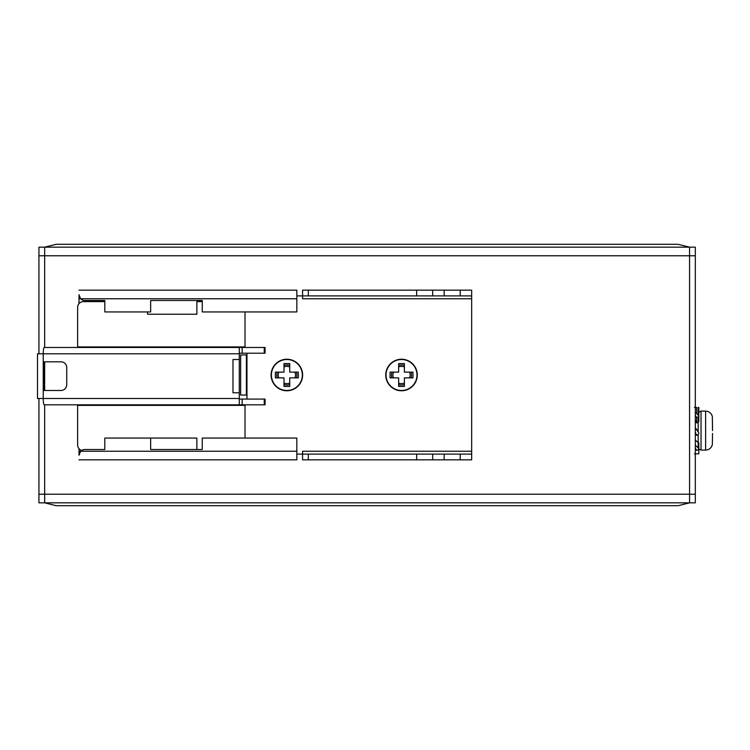 <?xml version="1.0" encoding="UTF-8"?>
<svg xmlns="http://www.w3.org/2000/svg" width="750" height="750" viewBox="0 0 750 750"><rect width="100%" height="100%" fill="white"/><g stroke="black" fill="none" stroke-linecap="round" stroke-linejoin="round"><path stroke-width="1.12" d="M678.103 244.303L689.569 247.162L689.569 255.769L695.306 255.769L695.306 247.162L44.663 247.162L56.128 244.303L678.103 244.303M38.934 398.503L38.934 494.231L44.663 494.231L44.663 404.812L44.663 502.838L44.663 494.231L689.569 494.231L689.569 247.162M689.569 502.838L678.103 505.697L56.128 505.697L44.663 502.838L689.569 502.838L689.569 494.231L689.569 502.838L695.306 502.838L695.306 255.769M44.663 247.162L38.934 247.162L38.934 255.769L44.663 255.769L44.663 347.484L44.663 247.162L44.663 255.769L689.569 255.769L689.569 494.231L695.306 494.231M44.663 390.478L44.663 361.819L44.663 390.478M409.622 377.869A8.597 8.597 0 0 0 409.622 372.131M404.381 366.891A8.597 8.597 0 0 0 398.644 366.891M393.403 372.131A8.597 8.597 0 0 0 393.403 377.869M398.644 383.109A8.597 8.597 0 0 0 404.381 383.109M294.966 377.869A8.597 8.597 0 0 0 294.966 372.131M289.725 366.891A8.597 8.597 0 0 0 283.997 366.891M278.756 372.131A8.597 8.597 0 0 0 278.756 377.869M283.997 383.109A8.597 8.597 0 0 0 289.725 383.109M296.475 372.131A10.031 10.031 0 0 1 296.475 377.869M289.725 384.609A10.031 10.031 0 0 1 283.997 384.609M277.247 377.869A10.031 10.031 0 0 1 277.247 372.131M283.997 365.391A10.031 10.031 0 0 1 289.725 365.391M411.122 372.131A10.031 10.031 0 0 1 411.122 377.869M404.381 384.609A10.031 10.031 0 0 1 398.644 384.609M391.903 377.869A10.031 10.031 0 0 1 391.903 372.131M398.644 365.391A10.031 10.031 0 0 1 404.381 365.391M296.841 295.894L471.675 295.894L471.675 454.106L302.569 454.106L302.569 451.238L471.675 451.238M296.841 454.106L302.569 454.106L302.569 459.844L432.694 459.844L432.694 454.106M432.694 459.844L471.675 459.844L471.675 454.106M416.644 459.844L416.644 454.106M79.003 295.894L79.003 303.628M79.003 448.659L79.003 451.238L80.644 451.238A5.728 5.728 0 0 0 79.003 455.259L79.003 454.106M271.097 375A15.769 15.769 0 0 0 286.866 390.769A15.769 15.769 0 0 0 302.625 375A15.769 15.769 0 0 0 286.866 359.231A15.769 15.769 0 0 0 271.097 375M385.744 375A15.769 15.769 0 0 0 401.512 390.769A15.769 15.769 0 0 0 417.281 375A15.769 15.769 0 0 0 401.512 359.231A15.769 15.769 0 0 0 385.744 375M246.394 354.938L240.656 354.938L240.656 395.062L246.394 395.062L246.394 354.938L246.966 354.938L246.966 353.212M246.394 395.062L246.966 395.062L246.966 399.075M471.675 295.894L471.675 290.156L302.569 290.156L302.569 298.762L471.675 298.762M432.694 295.894L432.694 290.156M416.644 290.156L416.644 295.894M79.003 290.156L296.841 290.156L296.841 298.762L80.644 298.762L79.003 294.741A5.728 5.728 0 0 0 84.731 300.478L104.803 300.478L104.803 311.944L150.656 311.944L150.656 300.478L202.256 300.478L202.256 311.944L296.841 311.944L296.841 298.762M79.003 298.762L80.644 298.762M79.003 451.238L79.003 455.259L80.644 451.238L296.841 451.238L296.841 459.844L79.003 459.844M80.644 451.238A5.728 5.728 0 0 1 84.731 449.522L104.803 449.522L104.803 438.056L150.656 438.056L150.656 449.522L202.256 449.522L202.256 438.056L296.841 438.056L296.841 451.238M264.244 353.212L265.078 353.212L265.078 347.484L242.147 347.484L242.147 353.212L264.244 353.212L264.244 347.484M239.288 353.212L242.147 353.212M239.288 359.522L239.288 392.775L232.978 392.775L232.978 359.522L239.288 359.522L239.288 347.484L242.147 347.484M239.288 353.794L43.228 353.794C43.275 350.044 43.584 347.944 44.166 347.484L239.288 347.484M245.016 347.484L245.016 346.913L77.625 346.922L77.625 347.484M239.288 392.775L239.288 404.812L265.078 404.812L265.078 399.075L242.147 399.075L242.147 404.812M66.731 367.547L66.731 384.741A5.728 5.728 0 0 1 61.003 390.478L43.809 390.478L43.809 361.819L61.003 361.819A5.728 5.728 0 0 1 66.731 367.547M239.288 398.503L37.5 398.503L37.5 353.794L43.228 353.794L43.228 398.503C43.284 402.338 43.594 404.447 44.166 404.812L239.288 404.812M239.288 399.075L242.147 399.075M77.625 404.812L77.625 405.375L245.016 405.375L245.016 404.812M81.666 450.413A5.728 5.728 0 0 1 77.625 444.938L77.625 405.375M245.016 405.375L245.016 438.056M150.656 438.056L196.866 438.056L196.866 449.522M77.625 346.922L77.625 307.359A5.728 5.728 0 0 1 83.362 301.622L104.803 301.622M202.256 301.622L196.866 301.622L196.866 314.231L147.562 314.231L147.562 311.944M245.016 346.913L245.016 311.944M38.934 255.769L38.934 353.794M44.663 502.838L38.934 502.838L38.934 494.231M712.35 416.878L712.5 430.631M712.5 433.491L712.35 444.628C711.394 448.031 709.153 449.859 705.619 450.094L705.619 411.112C709.153 411.356 711.394 413.175 712.35 416.588L712.5 427.716M698.166 413.981L698.166 414.703M698.166 416.859L698.166 430.631M698.166 434.381L698.166 447.225M698.166 427.697L698.166 428.391M695.306 420.15L696.684 422.963L698.166 422.025M696.684 422.963L696.684 417.6L695.306 415.247M695.306 412.238L698.738 415.697A1.434 1.013 180 0 1 698.203 416.85L696.684 417.6M696.684 413.156L696.684 407.4L695.306 407.391M694.425 407.381L696.684 407.4M698.738 449.156L698.812 453.816L694.425 453.825M695.306 445.078L698.738 448.528A1.434 1.013 0 0 1 698.203 449.672L696.684 450.422L695.306 448.078M698.166 442.659L695.306 440.034M698.166 431.334L695.306 427.838L698.738 432.741A1.434 1.434 0 0 1 698.203 434.363L696.684 435.422L695.306 432.103M398.644 377.869L390.047 377.869L390.047 372.131L398.644 372.131L398.644 363.534L404.381 363.534L404.381 372.131L412.978 372.131L412.978 377.869L404.381 377.869L404.381 386.466L398.644 386.466L398.644 377.869M283.997 377.869L275.4 377.869L275.4 372.131L283.997 372.131L283.997 363.534L289.725 363.534L289.725 372.131L298.331 372.131L298.331 377.869L289.725 377.869L289.725 386.466L283.997 386.466L283.997 377.869M444.159 454.106L444.159 459.844M460.209 459.844L460.209 454.106M308.306 454.106L308.306 459.844M246.966 354.938L246.966 395.062M444.159 290.156L444.159 295.894M460.209 295.894L460.209 290.156M308.306 290.156L308.306 295.894M264.244 404.812L264.244 399.075M705.619 411.112L701.034 411.112L701.034 450.094L698.794 449.016L698.812 453.816M698.203 422.512L698.203 416.85M698.203 414.759L698.203 407.391M698.738 442.838L698.738 448.528M416.991 375.084A15.478 15.478 0 0 0 401.55 359.522A15.478 15.478 0 0 0 386.034 375A15.478 15.478 0 0 0 401.475 390.478A15.478 15.478 0 0 0 416.991 375.084M302.344 375.084A15.478 15.478 0 0 0 286.903 359.522A15.478 15.478 0 0 0 271.388 375A15.478 15.478 0 0 0 286.819 390.478A15.478 15.478 0 0 0 302.344 375.084M701.034 411.112L698.812 412.172M701.034 450.094L705.619 450.094M698.812 421.678L698.812 416.016M698.812 415.416L698.812 407.391M698.812 443.156L698.812 448.847"/></g></svg>
